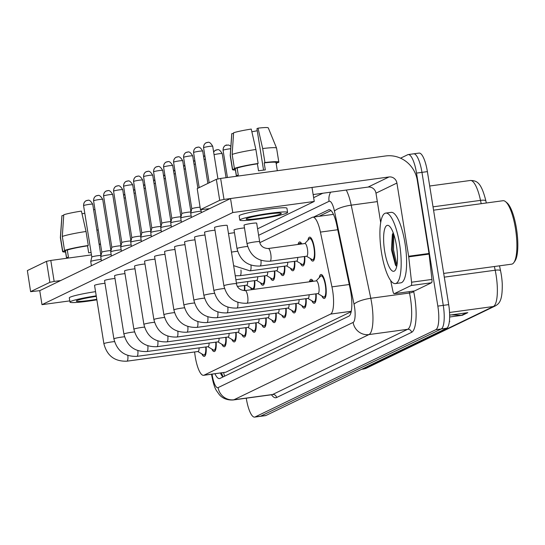 <?xml version="1.0" encoding="UTF-8"?>
<svg xmlns="http://www.w3.org/2000/svg" width="545" height="545" viewBox="0 0 545 545"><rect width="100%" height="100%" fill="white"/><g stroke="black" fill="none" stroke-linecap="round" stroke-linejoin="round"><path stroke-width="0.82" d="M298.054 244.46A12.092 3.25 82.2 0 1 299.621 241.973A12.092 3.25 82.2 0 1 301.801 243.949M307.925 240.25A12.092 3.25 82.2 0 1 309.621 237.143A12.092 3.25 82.2 0 1 314.322 247.648A12.092 3.25 82.2 0 1 312.885 261.109A12.092 3.25 82.2 0 1 310.418 258.568M309.417 281.813A12.092 3.25 82.2 0 1 310.991 279.319A12.092 3.25 82.2 0 1 313.171 281.302M319.295 277.596A12.092 3.25 82.2 0 1 320.991 274.489A12.092 3.25 82.2 0 1 325.692 284.994A12.092 3.25 82.2 0 1 324.255 298.462A12.092 3.25 82.2 0 1 321.788 295.915M194.633 351.968L194.756 353.106A21.344 5.743 -97.8 0 0 195.26 356.798A21.344 5.743 -97.8 0 0 203.558 375.328A21.344 5.743 -97.8 0 0 204.041 375.178L330.563 314.09A21.344 5.743 -97.8 0 0 331.946 286.868L320.426 232.095A21.344 5.743 -97.8 0 0 312.803 217.169A21.344 5.743 -97.8 0 0 312.319 217.312L259.863 242.641M203.558 375.328L225.814 372.215L351.164 311.692M244.78 285.437A12.092 3.25 82.2 0 1 244.746 290.601M254.781 280.614A12.092 3.25 82.2 0 1 253.786 289.381M251.831 289.647A12.092 3.25 82.2 0 1 250.421 287.535M264.781 275.784A12.092 3.25 82.2 0 1 262.888 285.253A12.092 3.25 82.2 0 1 260.421 282.712M274.782 270.954A12.092 3.25 82.2 0 1 272.888 280.423A12.092 3.25 82.2 0 1 270.422 277.882M284.776 266.123A12.092 3.25 82.2 0 1 282.882 275.593A12.092 3.25 82.2 0 1 280.423 273.052M294.777 261.3A12.092 3.25 82.2 0 1 292.883 270.77A12.092 3.25 82.2 0 1 290.424 268.222M304.778 256.47A12.092 3.25 82.2 0 1 302.884 265.94A12.092 3.25 82.2 0 1 300.418 263.399M216.154 342.103A12.092 3.25 82.2 0 1 214.26 351.573A12.092 3.25 82.2 0 1 211.794 349.025M226.155 337.273A12.092 3.25 82.2 0 1 224.261 346.743A12.092 3.25 82.2 0 1 221.795 344.202M236.148 332.443A12.092 3.25 82.2 0 1 234.255 341.913A12.092 3.25 82.2 0 1 231.795 339.372M246.149 327.613A12.092 3.25 82.2 0 1 244.255 337.083A12.092 3.25 82.2 0 1 241.796 334.541M256.15 322.79A12.092 3.25 82.2 0 1 254.256 332.259A12.092 3.25 82.2 0 1 251.79 329.711M266.151 317.96A12.092 3.25 82.2 0 1 264.257 327.429A12.092 3.25 82.2 0 1 261.791 324.888M276.151 313.13A12.092 3.25 82.2 0 1 274.258 322.599A12.092 3.25 82.2 0 1 271.791 320.058M286.145 308.3A12.092 3.25 82.2 0 1 284.252 317.769A12.092 3.25 82.2 0 1 281.792 315.228M296.146 303.476A12.092 3.25 82.2 0 1 294.252 312.946A12.092 3.25 82.2 0 1 291.793 310.405M306.147 298.646A12.092 3.25 82.2 0 1 304.253 308.116A12.092 3.25 82.2 0 1 301.787 305.575M316.148 293.816A12.092 3.25 82.2 0 1 314.254 303.286A12.092 3.25 82.2 0 1 311.788 300.745M206.153 346.927A12.092 3.25 82.2 0 1 204.259 356.396A12.092 3.25 82.2 0 1 201.793 353.855M400.548 158.186L407.749 154.712A21.344 5.743 82.2 0 1 408.232 154.562A21.344 5.743 82.2 0 1 416.523 173.099L437.833 306.106L443.262 305.364A21.344 5.743 82.2 0 1 441.212 328.982L260.537 416.223A21.344 5.743 82.2 0 1 260.054 416.366A21.344 5.743 82.2 0 0 260.537 416.223L441.212 328.982A21.344 5.743 82.2 0 0 443.262 305.364L421.959 172.356L443.262 305.364L448.692 304.628A21.344 5.743 82.2 0 1 446.641 328.24L265.967 415.481A21.344 5.743 82.2 0 1 265.483 415.631L254.617 417.109A21.344 5.743 82.2 0 1 246.326 398.572L246.265 398.197M413.178 153.969A21.344 5.743 82.2 0 1 413.662 153.819A21.344 5.743 82.2 0 1 421.959 172.356A21.344 5.743 82.2 0 0 413.662 153.819L419.098 153.084A21.344 5.743 82.2 0 1 427.389 171.62L448.692 304.628M451.519 314.867L461.438 315.303A5.688 5.464 64.2 0 0 462.398 315.262L467.808 312.646L449.645 315.119M449.645 316.999L462.398 315.262M449.346 321.564L449.761 321.366L449.366 321.414M485.881 200.982A7.112 1.771 168.1 0 0 480.499 200.376A28.456 7.65 -97.8 0 0 470.335 180.477C476.691 180.633 480.983 181.901 485.731 200.287A23.34 6.274 82.2 0 1 485.881 200.982L486.304 202.992M499.513 265.817L500.562 270.824A23.34 6.274 82.2 0 1 502.238 283.502C502.585 300.738 499.336 303.565 495.31 305.922A7.112 6.826 -115.8 0 1 493.341 306.515A28.456 7.65 -97.8 0 0 495.187 270.218L494.41 266.512M214.968 373.775A21.344 5.743 -97.8 0 0 219.458 378.577A21.344 5.743 -97.8 0 0 219.948 378.428L348.814 316.202A21.344 5.743 -97.8 0 0 350.203 288.979L336.667 224.622A21.344 5.743 -97.8 0 0 329.044 209.696A21.344 5.743 -97.8 0 0 328.56 209.845L313.62 217.053M222.932 376.99A21.344 5.743 82.2 0 1 220.398 373.039M437.833 306.106A21.344 5.743 82.2 0 1 435.782 329.718L255.101 416.959A21.344 5.743 82.2 0 1 254.617 417.109M319.057 216.317L330.999 210.547M199.109 347.887A6.404 1.724 82.2 0 1 198.06 351.498L126.903 361.185A6.404 1.724 82.2 0 0 127.148 361.076A6.404 1.724 82.2 0 0 127.843 355.483M205.758 346.981A10.675 2.868 82.2 0 1 204.068 354.986A10.675 2.868 82.2 0 1 203.442 354.836L197.876 351.525M91.403 265.722L90.729 261.518A6.404 0.538 -9.1 0 1 90.729 261.498A6.404 0.538 -9.1 0 1 90.94 261.334A6.404 0.538 -9.1 0 1 98.672 259.72A6.404 0.538 -9.1 0 1 101.166 259.434M87.418 200.369A4.626 4.435 64.2 0 0 83.732 205.52A4.626 0.388 -9.1 0 0 83.583 205.649L91.812 257.029A4.626 0.388 -9.1 0 1 91.812 257.022A4.626 0.388 -9.1 0 1 91.962 256.906A4.626 0.388 -9.1 0 1 97.548 255.734A4.626 0.388 -9.1 0 1 100.941 255.557A4.626 0.388 -9.1 0 1 100.941 255.571L100.982 255.625M209.11 343.057A6.404 1.724 82.2 0 1 208.061 346.668L136.897 356.355A6.404 1.724 82.2 0 0 137.142 356.253A6.404 1.724 82.2 0 0 137.844 350.66M215.759 342.151A10.675 2.868 82.2 0 1 214.069 350.163A10.675 2.868 82.2 0 1 213.442 350.006L207.877 346.695M101.397 260.892L100.73 256.688A6.404 0.538 -9.1 0 1 100.73 256.668A6.404 0.538 -9.1 0 1 100.941 256.504A6.404 0.538 -9.1 0 1 108.673 254.89A6.404 0.538 -9.1 0 1 111.166 254.61M97.419 195.539A4.626 4.435 64.2 0 0 93.733 200.696A4.626 0.388 -9.1 0 0 93.583 200.826L101.806 252.199A4.626 0.388 -9.1 0 1 101.813 252.192A4.626 0.388 -9.1 0 1 101.963 252.076A4.626 0.388 -9.1 0 1 107.549 250.911A4.626 0.388 -9.1 0 1 110.935 250.727A4.626 0.388 -9.1 0 1 110.942 250.741L110.982 250.795M219.104 338.234A6.404 1.724 82.2 0 1 218.061 341.844L146.898 351.525A6.404 1.724 82.2 0 0 147.143 351.423A6.404 1.724 82.2 0 0 147.845 345.83M225.759 337.328A10.675 2.868 82.2 0 1 224.063 345.332A10.675 2.868 82.2 0 1 223.436 345.176L217.877 341.865M111.398 256.061L110.724 251.858A6.404 0.538 -9.1 0 1 110.724 251.838A6.404 0.538 -9.1 0 1 110.935 251.681A6.404 0.538 -9.1 0 1 118.674 250.06A6.404 0.538 -9.1 0 1 121.167 249.78M107.42 190.716A4.626 4.435 64.2 0 0 103.734 195.866A4.626 0.388 -9.1 0 0 103.577 195.996L111.807 247.369A4.626 0.388 -9.1 0 1 111.814 247.362A4.626 0.388 -9.1 0 1 111.963 247.246A4.626 0.388 -9.1 0 1 117.55 246.081A4.626 0.388 -9.1 0 1 120.936 245.904A4.626 0.388 -9.1 0 1 120.942 245.918M229.104 333.404A6.404 1.724 82.2 0 1 228.055 337.014L156.899 346.702A6.404 1.724 82.2 0 0 157.144 346.593A6.404 1.724 82.2 0 0 157.846 341M235.76 332.498A10.675 2.868 82.2 0 1 234.064 340.502A10.675 2.868 82.2 0 1 233.437 340.353L227.878 337.035M121.399 251.238L120.724 247.035A6.404 0.538 -9.1 0 1 120.724 247.014A6.404 0.538 -9.1 0 1 120.936 246.851A6.404 0.538 -9.1 0 1 128.674 245.236A6.404 0.538 -9.1 0 1 131.168 244.95M113.735 191.036A4.626 0.388 -9.1 0 0 113.578 191.166L121.808 242.545A4.626 0.388 -9.1 0 1 121.808 242.539A4.626 0.388 -9.1 0 1 121.964 242.416A4.626 0.388 -9.1 0 1 127.55 241.251A4.626 0.388 -9.1 0 1 130.936 241.074A4.626 0.388 -9.1 0 1 130.943 241.088L122.714 189.701C118.98 183.474 117.502 186.553 117.802 185.825L116.133 186.274A4.626 4.435 64.2 0 0 113.735 191.036A4.626 0.388 -9.1 0 1 118.708 189.953A4.626 0.388 -9.1 0 1 122.714 189.701M239.105 328.574A6.404 1.724 82.2 0 1 238.056 332.184L166.899 341.872A6.404 1.724 82.2 0 0 167.145 341.763A6.404 1.724 82.2 0 0 167.846 336.17M245.754 327.668A10.675 2.868 82.2 0 1 244.065 335.672A10.675 2.868 82.2 0 1 243.438 335.522L237.879 332.212M131.399 246.408L130.725 242.205A6.404 0.538 -9.1 0 1 130.725 242.184A6.404 0.538 -9.1 0 1 130.936 242.021A6.404 0.538 -9.1 0 1 138.675 240.406A6.404 0.538 -9.1 0 1 141.162 240.12M127.414 181.056A4.626 4.435 64.2 0 0 123.729 186.206A4.626 0.388 -9.1 0 0 123.579 186.335L131.808 237.715A4.626 0.388 -9.1 0 1 131.808 237.709A4.626 0.388 -9.1 0 1 131.958 237.593A4.626 0.388 -9.1 0 1 137.551 236.421A4.626 0.388 -9.1 0 1 140.937 236.244A4.626 0.388 -9.1 0 1 140.944 236.258L140.978 236.312M30.615 291.677L27.366 270.579L30.615 291.677L39.744 290.662L230.528 198.543L312.006 187.453L314.247 201.452L232.77 212.543L41.985 304.662L69.787 300.881M46.502 261.334L50.801 260.442L54.159 281.438L49.861 282.337L46.502 261.334L27.366 270.579M101.486 253.541L100.634 253.657M91.471 254.903L50.801 260.442M49.861 282.337L30.731 291.575M54.159 281.438L60.679 280.552M411.141 285.532A3.556 0.954 -97.8 0 0 411.57 282.208L408.723 256.859A3.556 0.954 -97.8 0 0 408.641 256.245L429.01 253.473A3.556 0.954 82.2 0 1 429.092 254.086L431.94 279.435A3.556 0.954 82.2 0 1 431.517 282.76L411.141 285.532L394.267 293.68L414.636 290.907A3.556 0.954 82.2 0 1 414.554 290.928A3.556 0.954 82.2 0 1 414.473 290.928M431.517 282.76L414.636 290.907M429.01 253.473L417.286 180.272A28.456 27.305 64.2 0 0 385.642 155.965L220.643 178.426L224.009 199.429L389.007 176.968A7.112 6.826 -115.8 0 1 396.917 183.045L408.641 256.245M200.458 209.668L197.215 188.563L200.458 209.668L209.587 208.653M224.009 199.429L219.71 200.328L216.345 179.325L197.215 188.563M216.345 179.325L220.643 178.426M219.71 200.328L200.58 209.566M313.143 194.558L368.066 187.078A7.112 6.826 -115.8 0 1 375.975 193.155L380.696 222.626M390.67 280.546L392.918 291.214A3.556 0.954 -97.8 0 0 394.185 293.707A3.556 0.954 -97.8 0 0 394.267 293.68M399.574 243.983A35.575 9.565 82.2 0 1 395.343 283.591A35.575 9.565 82.2 0 1 381.52 252.703A35.575 9.565 82.2 0 1 385.744 213.095A35.575 9.565 82.2 0 1 399.574 243.983M385.744 213.095L391.181 212.352A35.575 9.565 82.2 0 1 405.003 243.247A35.575 9.565 82.2 0 1 400.779 282.848L395.343 283.591M433.568 210.172L503.015 200.717A32.019 8.611 82.2 0 1 505.569 201.657A32.019 8.611 82.2 0 1 515.454 228.519A32.019 8.611 82.2 0 1 513.86 262.581A32.019 8.611 82.2 0 1 511.653 264.168L443.698 273.42M505.569 201.657L507.007 202.842A30.595 8.229 82.2 0 1 516.456 228.512A30.595 8.229 82.2 0 1 514.93 261.055L513.86 262.581M393.204 232.742L392.352 234.582L391.446 249.767L395.459 265.122L396.719 266.41M384.661 251.184A23.197 6.24 82.2 0 1 389.266 226.032A23.197 6.24 82.2 0 1 396.433 245.502A23.197 6.24 82.2 0 1 395.275 270.177A23.197 6.24 82.2 0 1 384.661 251.184M393.81 234.459L393.531 249.78L396.944 265.265M393.034 233.015L392.455 249.93L396.12 265.946M244.249 224.99A6.404 0.538 170.9 0 0 244.037 225.167L247.008 243.717A6.404 0.538 -9.1 0 1 247.335 243.486A6.404 0.538 -9.1 0 1 254.958 241.919A6.404 0.538 -9.1 0 1 259.652 241.694L256.681 223.143A6.404 0.538 170.9 0 0 251.136 223.491A6.404 0.538 170.9 0 0 244.249 224.99M244.48 227.912A6.404 0.538 170.9 0 0 234.248 229.813A6.404 0.538 170.9 0 0 234.037 229.997L237.007 248.547A6.404 0.538 -9.1 0 1 237.334 248.316A6.404 0.538 -9.1 0 1 244.957 246.749A6.404 0.538 -9.1 0 1 247.634 246.449M214.757 227.265A6.404 0.538 170.9 0 0 214.546 227.449L223.886 285.764A6.404 0.538 -9.1 0 1 224.097 285.58A6.404 0.538 -9.1 0 1 224.213 285.532A6.404 0.538 -9.1 0 1 231.182 284.054A6.404 0.538 -9.1 0 1 236.53 283.734L227.19 225.426A6.404 0.538 170.9 0 0 221.645 225.773A6.404 0.538 170.9 0 0 214.757 227.265M214.982 230.194A6.404 0.538 170.9 0 0 204.757 232.095A6.404 0.538 170.9 0 0 204.545 232.279L213.885 290.587A6.404 0.538 -9.1 0 1 214.096 290.41A6.404 0.538 -9.1 0 1 214.212 290.356A6.404 0.538 -9.1 0 1 224.513 288.496M204.981 235.024A6.404 0.538 170.9 0 0 194.756 236.925A6.404 0.538 170.9 0 0 194.545 237.102L203.884 295.417A6.404 0.538 -9.1 0 1 204.096 295.24A6.404 0.538 -9.1 0 1 204.212 295.186A6.404 0.538 -9.1 0 1 214.512 293.326M194.987 239.855A6.404 0.538 170.9 0 0 184.755 241.755A6.404 0.538 170.9 0 0 184.544 241.932L193.884 300.247A6.404 0.538 -9.1 0 1 194.095 300.063A6.404 0.538 -9.1 0 1 194.211 300.016A6.404 0.538 -9.1 0 1 204.511 298.149M184.987 244.678A6.404 0.538 170.9 0 0 174.761 246.578A6.404 0.538 170.9 0 0 174.543 246.762L183.883 305.077A6.404 0.538 -9.1 0 1 184.101 304.893A6.404 0.538 -9.1 0 1 184.21 304.846A6.404 0.538 -9.1 0 1 194.511 302.979M174.986 249.508A6.404 0.538 170.9 0 0 164.76 251.409A6.404 0.538 170.9 0 0 164.549 251.592L173.889 309.901A6.404 0.538 -9.1 0 1 174.1 309.724A6.404 0.538 -9.1 0 1 174.209 309.669A6.404 0.538 -9.1 0 1 184.51 307.809M164.985 254.338A6.404 0.538 170.9 0 0 154.76 256.239A6.404 0.538 170.9 0 0 154.548 256.416L163.888 314.731A6.404 0.538 -9.1 0 1 164.1 314.554A6.404 0.538 -9.1 0 1 164.215 314.499A6.404 0.538 -9.1 0 1 174.516 312.632M144.99 263.991A6.404 0.538 170.9 0 0 134.758 265.892A6.404 0.538 170.9 0 0 134.547 266.076L143.887 324.391A6.404 0.538 -9.1 0 1 144.098 324.207A6.404 0.538 -9.1 0 1 144.214 324.159A6.404 0.538 -9.1 0 1 154.514 322.293M134.99 268.821A6.404 0.538 170.9 0 0 124.757 270.722A6.404 0.538 170.9 0 0 124.546 270.906L133.886 329.214A6.404 0.538 -9.1 0 1 134.104 329.037A6.404 0.538 -9.1 0 1 134.213 328.982A6.404 0.538 -9.1 0 1 144.514 327.123M124.989 273.651A6.404 0.538 170.9 0 0 114.763 275.552A6.404 0.538 170.9 0 0 114.552 275.729L123.892 334.044A6.404 0.538 -9.1 0 1 124.103 333.86A6.404 0.538 -9.1 0 1 124.212 333.812A6.404 0.538 -9.1 0 1 134.513 331.946M114.988 278.481A6.404 0.538 170.9 0 0 104.763 280.375A6.404 0.538 170.9 0 0 104.551 280.559L113.891 338.874A6.404 0.538 -9.1 0 1 114.103 338.69A6.404 0.538 -9.1 0 1 114.218 338.643A6.404 0.538 -9.1 0 1 124.519 336.776M154.984 259.168A6.404 0.538 170.9 0 0 144.759 261.069A6.404 0.538 170.9 0 0 144.548 261.246L153.888 319.561A6.404 0.538 -9.1 0 1 154.099 319.377A6.404 0.538 -9.1 0 1 154.215 319.329A6.404 0.538 -9.1 0 1 164.515 317.463M104.987 283.305A6.404 0.538 170.9 0 0 94.762 285.205A6.404 0.538 170.9 0 0 94.551 285.389L103.891 343.697A6.404 0.538 -9.1 0 1 104.102 343.52A6.404 0.538 -9.1 0 1 104.218 343.466A6.404 0.538 -9.1 0 1 114.518 341.606M257.587 228.811L314.247 201.452M234.479 232.742A6.404 0.538 170.9 0 0 228.498 233.587M41.985 304.662L39.744 290.662M232.77 212.543L230.528 198.543M96.308 296.378A17.787 1.492 170.9 0 0 76.893 300.574A17.787 1.492 170.9 0 0 76.307 301.078A17.787 1.492 170.9 0 0 96.778 299.294M82.009 213.769A14.231 1.192 170.9 0 0 84.802 213.265M86.042 231.482A23.476 1.969 170.9 0 0 62.307 236.441L63.765 214.778A18.496 1.553 170.9 0 1 81.396 211.099L86.042 231.482L88.283 245.482L87.554 245.836A20.635 1.73 170.9 0 0 67.301 250.066L68.418 257.063A20.635 1.73 170.9 0 0 67.226 257.54A20.635 1.73 170.9 0 0 66.613 257.935L65.495 250.938A20.635 1.73 170.9 0 0 65.42 251.122L66.572 258.289M100.546 244.303A20.635 1.73 170.9 0 0 99.156 244.412M91.083 252.478A20.635 1.73 170.9 0 0 88.678 252.832L87.554 245.836M95.552 291.643A24.191 2.03 170.9 0 0 70.107 297.202A24.191 2.03 170.9 0 0 69.31 297.89L69.978 302.087A24.191 2.03 170.9 0 0 96.86 299.825M96.227 295.84A24.191 2.03 170.9 0 0 70.782 301.405A24.191 2.03 170.9 0 0 69.978 302.087M100.491 243.976A23.476 1.969 170.9 0 0 99.108 244.112M88.283 245.482A23.476 1.969 170.9 0 0 64.548 250.441L62.307 236.441M67.301 250.066L64.548 250.441M98.25 229.976A23.476 1.969 170.9 0 0 96.867 230.106M94.98 209.587A18.496 1.553 170.9 0 0 93.59 209.661M63.724 215.411L61.96 215.65L60.502 237.313L62.743 251.313L65.495 250.938M62.743 251.313A23.476 1.969 170.9 0 0 62.607 251.572A23.476 1.969 170.9 0 0 65.57 252.049M60.502 237.313A23.476 1.969 170.9 0 0 60.366 237.531A23.476 1.969 170.9 0 0 60.366 237.572L62.607 251.572M61.96 215.65A18.496 1.553 170.9 0 0 61.919 215.752L60.366 237.531M246.735 218.565A17.787 1.492 170.9 0 0 246.149 219.063A17.787 1.492 170.9 0 0 261.552 218.095A17.787 1.492 170.9 0 0 280.689 213.94A17.787 1.492 170.9 0 0 281.274 213.442A17.787 1.492 170.9 0 0 265.871 214.41A17.787 1.492 170.9 0 0 246.735 218.565M251.851 131.761A14.231 1.192 170.9 0 0 257.247 130.739M255.891 149.466A23.476 1.969 170.9 0 0 232.15 154.426L233.607 132.769A18.496 1.553 170.9 0 1 251.245 129.083L255.891 149.466L258.132 163.466L257.397 163.82A20.635 1.73 170.9 0 0 237.143 168.058L238.267 175.054A20.635 1.73 170.9 0 0 237.068 175.531A20.635 1.73 170.9 0 0 236.462 175.926L235.338 168.923A20.635 1.73 170.9 0 0 235.263 169.114L236.414 176.28M277.316 170.714L276.015 162.587A20.635 1.73 170.9 0 0 264.189 162.901L264.925 162.546L262.676 148.547L258.03 128.164L256.92 128.695L263.555 170.115M257.397 163.82L258.521 170.823A20.635 1.73 170.9 0 1 265.313 169.897L264.189 162.901M287.597 212.427L286.922 208.224A24.191 2.03 170.9 0 0 265.974 209.546A24.191 2.03 170.9 0 0 239.957 215.193A24.191 2.03 170.9 0 0 239.153 215.881L239.827 220.078A24.191 2.03 170.9 0 0 260.776 218.763A24.191 2.03 170.9 0 0 286.799 213.109A24.191 2.03 170.9 0 0 287.597 212.427A24.191 2.03 170.9 0 0 266.648 213.742A24.191 2.03 170.9 0 0 240.624 219.397A24.191 2.03 170.9 0 0 239.827 220.078M276.138 163.371L276.887 163.268L276.785 162.655M276.158 163.514A23.476 1.969 170.9 0 0 276.887 163.268M258.03 128.164A18.496 1.553 170.9 0 1 268.29 127.891L276.567 148.097A23.476 1.969 170.9 0 1 276.581 148.138L278.822 162.138A23.476 1.969 170.9 0 1 278.693 162.396L276.043 162.757M278.822 162.138A23.476 1.969 170.9 0 0 264.925 162.546M258.132 163.466A23.476 1.969 170.9 0 0 234.391 168.432L232.15 154.426M237.143 168.058L234.391 168.432M276.567 148.097A23.476 1.969 170.9 0 0 262.676 148.547M233.567 133.402L231.809 133.641L230.344 155.298L232.586 169.297L235.338 168.923M232.586 169.297A23.476 1.969 170.9 0 0 232.456 169.563A23.476 1.969 170.9 0 0 235.413 170.04M230.344 155.298A23.476 1.969 170.9 0 0 230.215 155.523A23.476 1.969 170.9 0 0 230.215 155.563L232.456 169.563M231.809 133.641A18.496 1.553 170.9 0 0 231.768 133.743L230.215 155.523M249.106 323.744A6.404 1.724 82.2 0 1 248.057 327.354L176.9 337.042A6.404 1.724 82.2 0 0 177.145 336.939A6.404 1.724 82.2 0 0 177.84 331.346M255.755 322.844A10.675 2.868 82.2 0 1 254.065 330.849A10.675 2.868 82.2 0 1 253.439 330.692L247.873 327.382M141.4 241.578L140.726 237.375A6.404 0.538 -9.1 0 1 140.726 237.354A6.404 0.538 -9.1 0 1 140.937 237.191A6.404 0.538 -9.1 0 1 148.669 235.576A6.404 0.538 -9.1 0 1 151.163 235.297M137.415 176.226A4.626 4.435 64.2 0 0 133.729 181.383A4.626 0.388 -9.1 0 0 133.58 181.512L141.809 232.885A4.626 0.388 -9.1 0 1 141.809 232.879A4.626 0.388 -9.1 0 1 141.959 232.763A4.626 0.388 -9.1 0 1 147.545 231.598A4.626 0.388 -9.1 0 1 150.938 231.421A4.626 0.388 -9.1 0 1 150.938 231.427L150.979 231.482M259.107 318.92A6.404 1.724 82.2 0 1 258.058 322.531L186.894 332.218A6.404 1.724 82.2 0 0 187.139 332.109A6.404 1.724 82.2 0 0 187.841 326.516M265.756 318.014A10.675 2.868 82.2 0 1 264.066 326.019A10.675 2.868 82.2 0 1 263.439 325.862L257.874 322.551M151.394 236.748L150.727 232.545A6.404 0.538 -9.1 0 1 150.727 232.524A6.404 0.538 -9.1 0 1 150.938 232.368A6.404 0.538 -9.1 0 1 158.67 230.753A6.404 0.538 -9.1 0 1 161.163 230.467M147.416 171.403A4.626 4.435 64.2 0 0 143.73 176.553A4.626 0.388 -9.1 0 0 143.58 176.682L151.803 228.055A4.626 0.388 -9.1 0 1 151.81 228.048A4.626 0.388 -9.1 0 1 151.96 227.933A4.626 0.388 -9.1 0 1 157.546 226.768A4.626 0.388 -9.1 0 1 160.932 226.591A4.626 0.388 -9.1 0 1 160.939 226.604M269.101 314.09A6.404 1.724 82.2 0 1 268.058 317.701L196.895 327.388A6.404 1.724 82.2 0 0 197.14 327.279A6.404 1.724 82.2 0 0 197.842 321.686M275.756 313.184A10.675 2.868 82.2 0 1 274.06 321.189A10.675 2.868 82.2 0 1 273.433 321.039L267.874 317.721M161.395 231.925L160.72 227.721A6.404 0.538 -9.1 0 1 160.727 227.701A6.404 0.538 -9.1 0 1 160.932 227.537A6.404 0.538 -9.1 0 1 168.671 225.923A6.404 0.538 -9.1 0 1 171.164 225.637M153.731 171.723A4.626 0.388 -9.1 0 0 153.574 171.852L161.804 223.232A4.626 0.388 -9.1 0 1 161.811 223.225A4.626 0.388 -9.1 0 1 161.96 223.109A4.626 0.388 -9.1 0 1 167.547 221.938A4.626 0.388 -9.1 0 1 170.932 221.761A4.626 0.388 -9.1 0 1 170.939 221.774L162.71 170.394C158.983 164.161 157.498 167.24 157.798 166.511L156.129 166.961A4.626 4.435 64.2 0 0 153.731 171.723A4.626 0.388 -9.1 0 1 158.704 170.646A4.626 0.388 -9.1 0 1 162.71 170.394M237.736 286.397A6.404 1.724 82.2 0 1 237.729 286.895M244.385 285.491A10.675 2.868 82.2 0 1 244.215 290.621M247.737 281.567A6.404 1.724 82.2 0 1 246.687 285.178L237.457 286.438M254.386 280.668A10.675 2.868 82.2 0 1 252.696 288.673A10.675 2.868 82.2 0 1 252.069 288.516L246.504 285.205M257.737 276.744A6.404 1.724 82.2 0 1 256.688 280.355L236.428 283.107M264.386 275.838A10.675 2.868 82.2 0 1 262.697 283.843A10.675 2.868 82.2 0 1 262.07 283.686L256.504 280.375M279.101 309.26A6.404 1.724 82.2 0 1 278.052 312.871L206.896 322.558A6.404 1.724 82.2 0 0 207.141 322.456A6.404 1.724 82.2 0 0 207.843 316.856M285.757 308.354A10.675 2.868 82.2 0 1 284.061 316.359A10.675 2.868 82.2 0 1 283.434 316.209L277.875 312.898M171.396 227.095L170.721 222.891A6.404 0.538 -9.1 0 1 170.721 222.871A6.404 0.538 -9.1 0 1 170.932 222.707A6.404 0.538 -9.1 0 1 178.671 221.093A6.404 0.538 -9.1 0 1 181.165 220.807M167.41 161.742A4.626 4.435 64.2 0 0 163.732 166.893A4.626 0.388 -9.1 0 0 163.575 167.029L171.804 218.402A4.626 0.388 -9.1 0 1 171.804 218.395A4.626 0.388 -9.1 0 1 171.961 218.279A4.626 0.388 -9.1 0 1 177.547 217.108A4.626 0.388 -9.1 0 1 180.933 216.93A4.626 0.388 -9.1 0 1 180.94 216.944L180.974 216.999M289.102 304.437A6.404 1.724 82.2 0 1 288.053 308.041L216.896 317.728A6.404 1.724 82.2 0 0 217.142 317.626A6.404 1.724 82.2 0 0 217.843 312.033M295.751 303.531A10.675 2.868 82.2 0 1 294.062 311.536A10.675 2.868 82.2 0 1 293.435 311.379L287.876 308.068M181.396 222.265L180.722 218.061A6.404 0.538 -9.1 0 1 180.722 218.041A6.404 0.538 -9.1 0 1 180.933 217.884A6.404 0.538 -9.1 0 1 188.672 216.263A6.404 0.538 -9.1 0 1 191.159 215.984M177.411 156.919A4.626 4.435 64.2 0 0 173.726 162.069A4.626 0.388 -9.1 0 0 173.576 162.199L181.805 213.572A4.626 0.388 -9.1 0 1 181.805 213.565A4.626 0.388 -9.1 0 1 181.955 213.449A4.626 0.388 -9.1 0 1 187.548 212.284A4.626 0.388 -9.1 0 1 190.934 212.107A4.626 0.388 -9.1 0 1 190.941 212.121M299.103 299.607A6.404 1.724 82.2 0 1 298.054 303.218L226.897 312.905A6.404 1.724 82.2 0 0 227.142 312.796A6.404 1.724 82.2 0 0 227.837 307.203M305.752 298.701A10.675 2.868 82.2 0 1 304.062 306.706A10.675 2.868 82.2 0 1 303.436 306.549L297.87 303.238M191.397 217.435L190.723 213.231A6.404 0.538 -9.1 0 1 190.723 213.218A6.404 0.538 -9.1 0 1 190.934 213.054A6.404 0.538 -9.1 0 1 198.666 211.44A6.404 0.538 -9.1 0 1 201.159 211.153M191.806 208.755A4.626 0.388 -9.1 0 1 191.806 208.735A4.626 0.388 -9.1 0 1 191.956 208.619A4.626 0.388 -9.1 0 1 197.542 207.454A4.626 0.388 -9.1 0 1 200.063 207.202M309.104 294.777A6.404 1.724 82.2 0 1 308.054 298.387L236.891 308.075A6.404 1.724 82.2 0 0 237.136 307.966A6.404 1.724 82.2 0 0 237.838 302.373M315.753 293.871A10.675 2.868 82.2 0 1 314.063 301.875A10.675 2.868 82.2 0 1 313.436 301.726L307.87 298.415M309.955 281.738L310.616 281.043A10.675 2.868 82.2 0 1 311.181 280.729A10.675 2.868 82.2 0 1 312.394 281.404M245.168 290.553L316.325 280.873A6.404 1.724 82.2 0 1 318.811 286.432A6.404 1.724 82.2 0 1 318.055 293.557L246.892 303.245A6.404 1.724 82.2 0 0 247.137 303.143A6.404 1.724 82.2 0 0 247.655 296.119A6.404 1.724 82.2 0 0 245.168 290.553C238.274 290.383 236.646 285.505 236.53 283.734M316.141 280.893L320.617 276.213A10.675 2.868 82.2 0 1 321.182 275.899A10.675 2.868 82.2 0 1 325.331 285.164A10.675 2.868 82.2 0 1 324.057 297.052A10.675 2.868 82.2 0 1 323.43 296.896L317.871 293.585M267.731 271.914A6.404 1.724 82.2 0 1 266.689 275.525L235.883 279.714M274.387 271.008A10.675 2.868 82.2 0 1 272.691 279.013A10.675 2.868 82.2 0 1 272.064 278.863L266.505 275.545M277.732 267.084A6.404 1.724 82.2 0 1 276.683 270.695L240.018 275.688A6.404 1.724 82.2 0 0 240.263 275.579A6.404 1.724 82.2 0 0 240.965 269.986M284.388 266.178A10.675 2.868 82.2 0 1 282.692 274.183A10.675 2.868 82.2 0 1 282.065 274.033L276.506 270.722M287.733 262.261A6.404 1.724 82.2 0 1 286.684 265.865L250.019 270.858A6.404 1.724 82.2 0 0 250.264 270.756A6.404 1.724 82.2 0 0 250.966 265.156M294.382 261.355A10.675 2.868 82.2 0 1 292.692 269.359A10.675 2.868 82.2 0 1 292.066 269.203L286.507 265.892M297.734 257.431A6.404 1.724 82.2 0 1 296.684 261.041L260.019 266.028A6.404 1.724 82.2 0 0 260.265 265.926A6.404 1.724 82.2 0 0 260.966 260.333M304.382 256.525A10.675 2.868 82.2 0 1 302.693 264.529A10.675 2.868 82.2 0 1 302.066 264.373L296.5 261.062M298.585 244.392L299.253 243.697A10.675 2.868 82.2 0 1 299.811 243.383A10.675 2.868 82.2 0 1 301.024 244.058M268.29 248.513L304.955 243.52A6.404 1.724 82.2 0 1 307.441 249.079A6.404 1.724 82.2 0 1 306.685 256.211L270.02 261.205A6.404 1.724 82.2 0 0 270.266 261.096A6.404 1.724 82.2 0 0 270.776 254.072A6.404 1.724 82.2 0 0 268.29 248.513C261.396 248.343 259.767 243.465 259.652 241.694M304.778 243.547L309.247 238.867A10.675 2.868 82.2 0 1 309.812 238.553A10.675 2.868 82.2 0 1 313.961 247.818A10.675 2.868 82.2 0 1 312.694 259.699A10.675 2.868 82.2 0 1 312.067 259.549L306.501 256.239M223.648 372.596A21.344 20.478 64.2 0 0 224.663 376.152M225.814 372.215L204.041 375.178M337.743 229.738L320.426 232.095M349.263 284.51L331.946 286.868M351.246 311.277L330.563 314.09M481.201 203.687L480.499 200.376L433.03 206.841M500.562 270.824A7.112 1.771 168.1 0 0 495.187 270.218L444.291 277.146M361.921 369.149L364.285 368.829A7.112 6.826 64.2 0 0 366.26 368.236L363.638 369.026A28.456 7.65 -97.8 0 0 364.285 368.829L493.341 306.515L449.55 312.476M446.641 328.24L435.782 329.718M265.967 415.481L255.101 416.959M427.389 171.62L416.523 173.099M466.602 312.81L461.438 315.303M212.08 374.17A14.231 3.829 -97.8 0 0 212.257 375.355A14.231 3.829 -97.8 0 0 218.109 387.611L353.119 322.422A14.231 3.829 -97.8 0 0 354.488 306.678A14.231 3.829 -97.8 0 0 354.046 304.274L334.466 211.16A14.231 3.829 -97.8 0 0 329.057 201.309L258.63 235.311M346.239 190.048A28.456 7.65 82.2 0 1 351.212 205.165L370.791 298.279A28.456 7.65 82.2 0 1 371.676 303.088A28.456 7.65 82.2 0 1 368.945 334.576L233.934 399.764A28.456 7.65 82.2 0 1 233.287 399.962L271.989 394.696A28.456 7.65 -97.8 0 0 272.636 394.498L407.646 329.309A28.456 7.65 -97.8 0 0 410.378 297.815A28.456 7.65 -97.8 0 0 409.493 293.012L409.206 291.657M413.587 291.064L413.675 291.507A32.019 8.611 82.2 0 1 411.598 332.341L276.588 397.537A3.556 3.413 64.2 0 0 272.636 394.498L233.934 399.764A14.231 13.652 -115.8 0 1 218.109 387.611M413.675 291.507A3.556 0.886 -11.9 0 1 409.493 293.012L370.791 298.279A14.231 3.549 168.1 0 0 354.046 304.274M276.588 397.537A32.019 8.611 82.2 0 1 271.478 394.764M353.119 322.422A14.231 13.652 -115.8 0 0 368.945 334.576L407.646 329.309A3.556 3.413 64.2 0 1 411.598 332.341M334.466 211.16A14.231 3.549 168.1 0 1 351.212 205.165L377.331 201.609M329.057 201.309A14.231 13.652 -115.8 0 1 330.617 192.174M329.548 209.709L328.56 209.845M83.732 205.52A4.626 0.388 -9.1 0 1 88.706 204.443A4.626 0.388 -9.1 0 1 92.711 204.191L100.941 255.564M123.64 195.492L124.825 194.143A4.626 4.435 64.2 0 0 123.654 195.594M124.062 198.135A4.626 0.388 -9.1 0 1 125.418 197.821M93.733 200.696A4.626 0.388 -9.1 0 1 98.706 199.613A4.626 0.388 -9.1 0 1 102.712 199.361L110.942 250.734M103.734 195.866A4.626 0.388 -9.1 0 1 108.707 194.783A4.626 0.388 -9.1 0 1 112.713 194.531L120.942 245.911M117.413 185.886A4.626 4.435 64.2 0 0 116.133 186.274C116.794 185.906 113.551 186.84 113.578 191.166M123.729 186.206A4.626 0.388 -9.1 0 1 128.709 185.13A4.626 0.388 -9.1 0 1 132.714 184.878L140.937 236.251M133.641 190.661L134.826 189.313A4.626 4.435 64.2 0 0 133.654 190.764M134.063 193.305A4.626 0.388 -9.1 0 1 135.419 192.991M143.635 185.838L144.827 184.483A4.626 4.435 64.2 0 0 143.655 185.94M144.064 188.481A4.626 0.388 -9.1 0 1 145.413 188.161M154.828 179.666A4.626 4.435 64.2 0 0 153.656 181.11M154.058 183.651A4.626 0.388 -9.1 0 1 155.414 183.338M389.007 176.968L368.066 187.078M396.917 183.045L375.975 193.155M429.092 254.086L408.723 256.859M411.57 282.208L431.94 279.435M133.729 181.383A4.626 0.388 -9.1 0 1 138.703 180.3A4.626 0.388 -9.1 0 1 142.708 180.048L150.938 231.421M143.73 176.553A4.626 0.388 -9.1 0 1 148.703 175.47A4.626 0.388 -9.1 0 1 152.709 175.218L160.979 226.659M157.416 166.572A4.626 4.435 64.2 0 0 156.129 166.961C156.79 166.593 153.554 167.533 153.574 171.852M163.636 176.178L164.828 174.829A4.626 4.435 64.2 0 0 163.65 176.28M164.059 178.821A4.626 0.388 -9.1 0 1 165.414 178.508M174.829 170.006A4.626 4.435 64.2 0 0 173.651 171.45M174.059 173.991A4.626 0.388 -9.1 0 1 175.415 173.678M183.638 166.525L184.823 165.169A4.626 4.435 64.2 0 0 183.651 166.627M184.06 169.168A4.626 0.388 -9.1 0 1 185.416 168.848M163.732 166.893A4.626 0.388 -9.1 0 1 168.705 165.816A4.626 0.388 -9.1 0 1 172.711 165.564L180.94 216.937M173.726 162.069A4.626 0.388 -9.1 0 1 178.706 160.986A4.626 0.388 -9.1 0 1 182.711 160.734L190.975 212.168M187.412 152.089A4.626 4.435 64.2 0 0 186.131 152.471C186.785 152.109 183.549 153.043 183.576 157.369A4.626 0.388 -9.1 0 1 183.726 157.239A4.626 0.388 -9.1 0 1 188.699 156.156A4.626 0.388 -9.1 0 1 192.705 155.904L197.89 188.243M192.705 155.904C188.979 149.677 187.494 152.75 187.793 152.028L186.131 152.471A4.626 4.435 64.2 0 0 183.726 157.239M197.413 147.259A4.626 4.435 64.2 0 0 196.132 147.647C196.786 147.286 193.55 148.22 193.577 152.539A4.626 0.388 -9.1 0 1 193.727 152.409A4.626 0.388 -9.1 0 1 198.7 151.333A4.626 0.388 -9.1 0 1 202.706 151.081L207.883 183.413M202.706 151.081C198.98 144.847 197.494 147.927 197.794 147.198L196.132 147.647A4.626 4.435 64.2 0 0 193.727 152.409M207.413 142.429A4.626 4.435 64.2 0 0 206.126 142.817C206.787 142.456 203.551 143.389 203.571 147.715A4.626 0.388 -9.1 0 1 203.728 147.579A4.626 0.388 -9.1 0 1 208.701 146.503A4.626 0.388 -9.1 0 1 212.707 146.251L217.932 178.889M212.707 146.251C208.98 140.017 207.495 143.097 207.795 142.368L206.126 142.817A4.626 4.435 64.2 0 0 203.728 147.579M194.824 160.353A4.626 4.435 64.2 0 0 193.652 161.797M194.061 164.338A4.626 0.388 -9.1 0 1 195.417 164.025M203.632 156.865L204.825 155.516A4.626 4.435 64.2 0 0 203.653 156.967M204.055 159.508A4.626 0.388 -9.1 0 1 205.41 159.195M216.903 149.807A4.626 4.435 64.2 0 0 213.647 152.137M231.468 252.137A6.404 0.538 -9.1 0 1 234.956 251.579A6.404 0.538 -9.1 0 1 237.634 251.279M214.056 154.678A4.626 0.388 -9.1 0 1 219.11 153.751A4.626 0.388 -9.1 0 1 222.203 153.622L226.059 177.69M226.904 144.977A4.626 4.435 64.2 0 0 225.623 145.365C226.277 145.004 223.041 145.937 223.069 150.257A4.626 0.388 -9.1 0 1 223.218 150.127A4.626 0.388 -9.1 0 1 230.692 148.751M230.876 146.23L228.634 145.011L225.623 145.365A4.626 4.435 64.2 0 0 223.218 150.127M221.454 372.896L223.069 376.922M333.472 214.355L312.803 217.169M495.31 305.922L366.26 368.236M470.335 180.477L429.692 186.009M363.638 369.026L361.607 369.299M211.562 374.238L211.787 375.757C213.224 383.203 214.798 388.176 216.501 390.69L219.281 394.6C220.18 395.745 224.438 400.541 233.287 399.962M408.232 154.562L413.662 153.819M322.783 193.243L313.641 197.658M83.583 205.649C83.555 201.33 86.791 200.397 86.137 200.758L87.799 200.308C87.5 201.037 88.985 197.958 92.711 204.191M103.891 343.697C106.99 355.769 114.661 361.594 126.903 361.185M204.068 354.986L205.581 354.781M91.812 257.022L90.729 261.498M93.583 200.826C93.556 196.5 96.792 195.566 96.138 195.928L97.8 195.478C97.501 196.207 98.986 193.128 102.712 199.361M113.891 338.874C116.991 350.939 124.662 356.771 136.897 356.355M214.069 350.163L215.582 349.951M101.813 252.192L100.73 256.668M103.577 195.996C103.55 191.67 106.793 190.736 106.132 191.097L107.801 190.655C107.501 191.377 108.986 188.304 112.713 194.531M123.892 334.044C126.992 346.109 134.656 351.941 146.898 351.525M224.063 345.332L225.582 345.128M111.814 247.362L110.724 251.838M133.886 329.214C136.986 341.286 144.657 347.111 156.899 346.702M234.064 340.502L235.583 340.298M121.808 242.539L120.724 247.014M123.579 186.335C123.552 182.016 126.787 181.083 126.133 181.444L127.796 180.995C127.496 181.723 128.981 178.644 132.714 184.878M143.887 324.391C146.987 336.456 154.657 342.28 166.899 341.872M244.065 335.672L245.584 335.468M131.808 237.709L130.725 242.184M153.636 181.008L154.828 179.652M394.185 293.707L414.554 290.928M133.58 181.512C133.552 177.186 136.788 176.253 136.134 176.614L137.796 176.164C137.497 176.893 138.982 173.814 142.708 180.048M153.888 319.561C156.987 331.626 164.658 337.457 176.9 337.042M254.065 330.849L255.578 330.638M141.809 232.879L140.726 237.354M143.58 176.682C143.553 172.356 146.789 171.423 146.135 171.784L147.797 171.341C147.497 172.063 148.983 168.991 152.709 175.218M163.888 314.731C166.988 326.796 174.659 332.627 186.894 332.218M264.066 326.019L265.579 325.815M151.81 228.048L150.727 232.524M173.889 309.901C176.989 321.972 184.653 327.797 196.895 327.388M274.06 321.189L275.579 320.985M161.811 223.225L160.727 227.701M173.637 171.348L174.822 169.999M252.696 288.673L254.208 288.462M262.697 283.843L264.209 283.638M163.575 167.029C163.548 162.703 166.79 161.77 166.13 162.131L167.799 161.681C167.499 162.41 168.977 159.331 172.711 165.564M183.883 305.077C186.983 317.142 194.654 322.974 206.896 322.558M284.061 316.359L285.58 316.154M171.804 218.395L170.721 222.871M173.576 162.199C173.548 157.873 176.784 156.94 176.13 157.301L177.793 156.858C177.493 157.58 178.978 154.508 182.711 160.734M193.884 300.247C196.983 312.312 204.654 318.144 216.896 317.728M294.062 311.536L295.581 311.324M181.805 213.565L180.722 218.041M203.884 295.417C206.984 307.489 214.655 313.314 226.897 312.905M304.062 306.706L305.575 306.501M183.576 157.369L191.806 208.749L190.723 213.218M213.885 290.587C216.985 302.659 224.656 308.484 236.891 308.075M314.063 301.875L315.575 301.671M311.181 280.729L312.701 280.525M201.391 212.611L200.935 209.736M193.577 152.539L199.191 187.609M223.886 285.764C226.986 297.829 234.65 303.66 246.892 303.245M324.057 297.052L325.576 296.841M321.182 275.899L322.695 275.695M203.571 147.715L209.191 182.779M193.632 161.695L194.824 160.339M272.691 279.013L274.21 278.808M235.249 275.756L240.018 275.688M282.692 274.183L284.211 273.978M213.633 152.035L215.023 150.543L217.291 149.746C216.992 150.468 218.47 147.395 222.203 153.622M233.635 265.66L250.019 270.858M292.692 269.359L294.211 269.148M237.007 248.547C240.107 260.612 247.777 266.444 260.019 266.028M302.693 264.529L304.212 264.325M299.811 243.383L301.331 243.172M223.069 150.257L227.428 177.507M247.008 243.717C250.107 255.789 257.778 261.614 270.02 261.205M312.694 259.699L314.206 259.495M309.812 238.553L311.331 238.342"/></g></svg>
